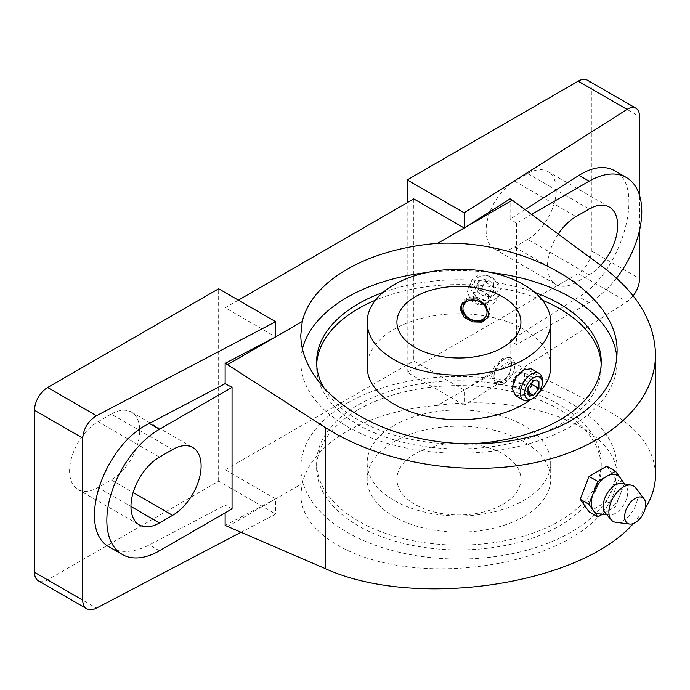 <?xml version="1.0" encoding="UTF-8"?>
<svg xmlns="http://www.w3.org/2000/svg" width="690" height="690" viewBox="0 0 690 690"><rect width="100%" height="100%" fill="white"/><g stroke="black" fill="none" stroke-linecap="round" stroke-linejoin="round"><path stroke-width="0.52" stroke-dasharray="3.45 2.59" d="M316.624 361.931L316.624 366.735A142.312 82.162 180 0 0 404.478 442.644A142.312 82.162 180 0 0 559.564 424.833A142.312 82.162 0 0 0 601.24 366.735A142.312 82.162 0 0 0 601.18 364.337M542.443 300.21A142.312 82.162 0 0 0 375.429 300.21M534.897 292.448A142.312 82.162 0 0 0 382.976 292.448M358.308 409.644A142.312 82.162 180 0 1 513.394 391.842A142.312 82.162 180 0 1 601.24 467.742A142.312 82.162 180 0 1 559.564 525.84A142.312 82.162 0 0 1 404.478 543.651A142.312 82.162 0 0 1 316.624 467.742A142.312 82.162 0 0 1 358.308 409.644M358.308 404.84A142.312 82.162 180 0 1 513.394 387.03A142.312 82.162 180 0 1 601.24 462.938A142.312 82.162 180 0 1 559.564 521.036A142.312 82.162 180 0 1 404.478 538.847A142.312 82.162 180 0 1 316.624 462.938A142.312 82.162 180 0 1 358.308 404.84M302.384 349.088A158.122 91.287 0 0 0 300.814 361.931A158.122 91.287 0 0 0 398.423 446.266A158.122 91.287 0 0 0 570.742 426.48A158.122 91.287 0 0 0 617.058 361.931A158.122 91.287 0 0 0 616.86 357.42M490.952 272.533A158.122 91.287 0 0 0 426.912 272.533M437.589 405.392C528.894 392.584 619.43 428.801 617.058 477.187C616.351 499.853 600.912 520.165 570.742 538.096C526.479 563.661 456.263 574.848 398.423 565.55C340.575 556.269 300.805 527.41 300.814 494.739L302.263 483.526A158.122 91.287 180 0 1 347.122 431.293A158.122 91.287 180 0 1 437.589 405.392L464.198 390.031L464.198 405.22L627.055 301.789L633.239 295.881M347.122 403.193A158.122 91.287 180 0 1 519.441 383.407A158.122 91.287 180 0 1 617.058 467.742A158.122 91.287 180 0 1 570.742 532.301A158.122 91.287 180 0 1 398.423 552.086A158.122 91.287 180 0 1 300.814 467.742A158.122 91.287 180 0 1 347.122 403.193M530.722 399.743A91.77 52.983 0 0 0 539.201 392.42M550.706 366.735A91.77 52.983 0 0 0 494.057 317.788A91.77 52.983 0 0 0 394.042 329.277A91.77 52.983 0 0 0 367.158 366.735M515.611 395.594L523.831 395.094L531.11 386.642L533.853 375.567L531.11 368.736M497.318 296.838L496.446 300.961L490.098 306.093L480.102 305.877L471.037 300.599L467.372 292.206L468.32 287.911L475.1 281.856L485.251 281.744L493.936 287.834L497.318 296.838M523.831 516.603A91.77 52.983 0 0 0 550.706 479.136A91.77 52.983 0 0 0 494.057 430.189A91.77 52.983 0 0 0 394.042 441.669A91.77 52.983 0 0 0 367.158 479.136A91.77 52.983 0 0 0 423.815 528.091A91.77 52.983 0 0 0 523.831 516.603M394.042 425.471A91.77 52.983 180 0 1 494.057 413.983A91.77 52.983 180 0 1 550.706 462.938A91.77 52.983 180 0 1 523.831 500.405A91.77 52.983 180 0 1 423.815 511.885A91.77 52.983 180 0 1 367.158 462.938A91.77 52.983 180 0 1 394.042 425.471M511.937 363.544L509.522 357.17L502.777 358.257L494.79 365.674L491.116 375.567L494.79 382.674L502.777 382.303L509.522 374.17L511.937 363.544M502.777 504.45A62.005 35.802 0 0 0 520.941 479.136A62.005 35.802 0 0 0 482.664 446.059A62.005 35.802 0 0 0 415.087 453.822A62.005 35.802 0 0 0 396.923 479.136A62.005 35.802 0 0 0 435.2 512.213A62.005 35.802 0 0 0 502.777 504.45M502.777 360.111L504.381 359.18A14.723 8.504 120 0 1 511.747 358.455A14.723 8.504 120 0 1 514.8 365.2A14.723 8.504 -60 0 1 508.366 380.018A14.723 8.504 -60 0 1 497.016 383.959A14.723 8.504 -60 0 1 493.971 377.223L493.971 375.369A12.463 7.193 -60 0 1 502.777 360.111A12.463 7.193 -60 0 1 511.592 365.2A12.463 7.193 -60 0 1 502.777 380.457A12.463 7.193 -60 0 1 493.971 375.369M488.348 316.391A14.723 11.618 -155.1 0 0 488.925 315.321A14.723 11.618 -155.1 0 0 489.797 311.328A14.723 11.618 24.9 0 0 478.049 297.666A14.723 11.618 24.9 0 0 462.214 302.927L461.222 305.058M542.28 380.432A15.499 8.953 -60 0 1 531.326 399.415M471.365 281.348A15.499 12.23 24.9 0 0 470.459 285.565A15.499 12.23 -155.1 0 0 482.819 299.934A15.499 12.23 -155.1 0 0 499.491 294.406A15.499 12.23 -155.1 0 0 500.405 290.197A15.499 12.23 24.9 0 0 488.046 275.819A15.499 12.23 24.9 0 0 471.365 281.348L468.32 287.911M498.249 288.041A12.463 9.824 24.9 0 1 486.217 296.355A12.463 9.824 24.9 0 1 474.185 284.323A12.463 9.824 24.9 0 1 486.217 276.009A12.463 9.824 24.9 0 1 498.249 288.041M480.921 290.283L488.408 295.096L493.704 283.685L486.217 278.872L480.921 290.283L473.435 292.784L478.731 281.373L478.731 288.679L486.217 293.491L493.704 290.99L493.704 283.685M488.408 295.096L488.408 302.401L493.704 290.99M488.408 302.401L480.921 304.902L486.217 293.491M480.921 304.902L473.435 300.09L478.731 288.679M473.435 300.09L473.435 292.784M486.217 278.872L478.731 281.373M519.001 372.341L524.486 372.833L524.486 380.138L519.001 386.961L513.524 386.469L513.524 379.164L519.001 372.341L533.474 380.699M538.95 381.182L524.486 372.833M513.524 379.164L527.988 387.513M513.524 386.469L527.988 394.818M519.001 386.961L527.988 392.144M524.486 380.138L530.929 383.856M461.8 303.988A14.723 11.618 24.9 0 1 462.214 302.927M504.381 359.18A14.723 8.504 120 0 0 493.971 377.223M240.793 532.37L275.655 514.067L218.652 481.163L47.653 579.893A18.604 10.738 -60 0 1 38.355 580.808M587.5 80.273A18.604 10.738 -60 0 1 591.347 88.786L591.347 250.798A18.604 10.738 -60 0 1 578.194 273.585L627.055 301.789M218.652 481.163L218.652 288.774M111.228 414.078L98.075 421.668A40.305 23.27 120 0 0 71.743 457.185A40.305 23.27 120 0 0 77.927 489.486A40.305 23.27 120 0 0 98.075 487.494L111.228 479.895A40.305 23.27 120 0 0 137.56 444.377A40.305 23.27 120 0 0 131.385 412.085A40.305 23.27 120 0 0 111.228 414.078L172.612 449.518M578.194 273.585L407.195 372.307L464.198 405.22M639.578 230.184L639.578 195.468M525.073 209.605L510.126 219.092L510.126 198.841M655.5 475.048C654.775 448.397 637.275 426.11 603.017 408.187L512.342 362.233L464.198 390.031L510.126 360.861L510.126 340.61L579.031 296.847C621.897 272.007 646.159 185.567 614.462 170.628M316.624 366.735A142.312 82.162 180 0 1 316.684 364.337M324.585 389.022A142.312 82.162 0 0 0 464.499 444.024M633.394 523.538L645.254 508.306M227.51 526.677L302.263 483.526M600.688 265.374A40.305 23.27 -60 0 1 589.157 274.844L576.003 282.443A40.305 23.27 -60 0 1 555.855 284.435A40.305 23.27 -60 0 1 558.236 234.065M527.772 239.404L514.619 247.003A40.305 23.27 -60 0 1 494.463 248.995A40.305 23.27 -60 0 1 488.287 216.703A40.305 23.27 -60 0 1 514.619 181.185L527.772 173.587A40.305 23.27 -60 0 1 547.929 171.594A40.305 23.27 -60 0 1 554.105 203.886A40.305 23.27 -60 0 1 527.772 239.404L589.157 274.844M464.198 390.031L413.776 360.922L225.233 469.769L225.233 307.757L275.655 336.867M225.233 469.769L275.655 498.879L275.655 514.067M275.655 498.879L225.13 525.4M110.357 547.593C121.224 553.484 134.214 552.595 149.333 544.928L225.13 505.149L225.13 512.868M238.386 300.159L225.233 307.757M413.776 198.901L413.776 360.922M407.195 372.307L407.195 202.696M616.489 278.079A74.408 42.961 -60 0 1 589.157 302.694L516.56 344.612L510.126 340.61M531.593 214.418L516.56 223.094L510.126 219.092M510.126 360.861L512.342 362.233M516.56 223.094L516.56 344.612M232.056 508.866L225.13 505.149M622.277 483.405A17.362 10.022 -60 0 1 626.028 485.803A17.362 10.022 -60 0 1 627.745 492.048A17.362 10.022 -60 0 1 621.543 507.943A17.362 10.022 -60 0 1 609.201 514.947A17.362 10.022 -60 0 1 605.251 512.894M606.786 466.173L615.644 478.774L624.416 483.837L619.991 477.54A21.701 12.532 -60 0 1 622.044 485.208A21.701 12.532 -60 0 1 619.991 495.256A21.701 12.532 -60 0 1 606.7 511.79A21.701 12.532 -60 0 1 598.868 513.834M635.714 487.865A20.459 11.816 -60 0 1 637.827 495.334A20.459 11.816 -60 0 1 630.444 514.171A20.459 11.816 -60 0 1 615.825 522.304M602.491 514.223L615.558 506.676L624.416 483.837M615.644 478.774L606.786 501.613L589.07 511.842M606.786 501.613L615.558 506.676M47.653 579.893L96.514 608.097M591.347 88.786L639.578 116.627M591.347 250.798L639.578 278.648M111.228 479.895L133.153 492.557M98.075 487.494L130.962 506.477M98.075 421.668L159.459 457.108M514.619 247.003L576.003 282.443M514.619 181.185L576.003 216.626M527.772 173.587L589.157 209.027M159.459 550.775L149.333 544.928M589.157 302.694L579.031 296.847M603.017 408.187L603.017 267.09M601.24 361.931L601.24 366.735M601.24 462.938L601.24 467.742M617.058 352.487L617.058 361.931M617.058 467.742L617.058 477.187M550.706 462.938L550.706 479.136M520.941 322.187L520.941 479.136M497.016 383.959L494.79 382.674M488.925 315.321L487.934 317.46M499.491 294.406L496.446 300.961M511.747 358.455L509.522 357.17M396.923 322.187L396.923 479.136M367.158 462.938L367.158 479.136M300.814 467.742L300.814 494.739M300.814 334.935L300.814 361.931M316.624 462.938L316.624 467.742M77.927 489.486L139.311 524.926M131.385 412.085L192.769 447.525M494.463 248.995L555.855 284.435M547.929 171.594L609.313 207.035M609.201 514.947L606.795 514.688M626.028 485.803L624.597 483.854"/><path stroke-width="1.03" d="M601.18 364.337A142.312 82.162 0 0 0 542.443 300.21M375.429 300.21A142.312 82.162 0 0 0 358.308 308.646A142.312 82.162 180 0 0 316.684 364.337M464.499 444.024A142.312 82.162 0 0 0 559.564 420.029A142.312 82.162 0 0 0 601.24 361.931A142.312 82.162 0 0 0 534.897 292.448M382.976 292.448A142.312 82.162 0 0 0 358.308 303.833A142.312 82.162 0 0 0 316.624 361.931A142.312 82.162 0 0 0 324.585 389.022M616.86 357.42A158.122 91.287 0 0 0 490.952 272.533M426.912 272.533A158.122 91.287 0 0 0 347.122 297.381A158.122 91.287 0 0 0 302.384 349.088M302.263 321.505A158.122 91.287 180 0 1 347.122 269.281A158.122 91.287 180 0 1 437.589 243.372L512.342 200.221L603.017 267.09C637.275 293.034 654.775 322.213 655.5 354.626C655.491 403.081 607.709 446.611 537.536 462.093C467.346 477.575 381.354 463.551 325.223 427.472L227.51 364.665L302.263 321.505L300.814 334.935C300.805 374.558 340.575 414.431 398.423 432.803C456.263 451.182 526.479 446.24 570.742 420.676C600.912 402.632 616.351 379.897 617.058 352.487C619.43 294.104 528.894 239.059 437.589 243.372M367.158 322.187A91.77 52.983 180 0 1 394.042 284.72A91.77 52.983 180 0 1 494.057 273.231A91.77 52.983 180 0 1 550.706 322.187A91.77 52.983 180 0 1 523.831 359.654A91.77 52.983 180 0 1 423.815 371.134A91.77 52.983 180 0 1 367.158 322.187L367.158 366.735A91.77 52.983 0 0 0 423.815 415.69A91.77 52.983 0 0 0 523.831 404.202A91.77 52.983 0 0 0 530.722 399.743M539.201 392.42A91.77 52.983 0 0 0 550.706 366.735L550.706 322.187M531.11 368.736L523.831 369.78L515.611 377.689L511.928 388.22L515.611 395.594L523.572 400.183A15.499 8.953 -60 0 1 520.364 393.093A15.499 8.953 120 0 1 527.125 377.49A15.499 8.953 120 0 1 539.071 373.333L531.11 368.736M415.087 296.873A62.005 35.802 180 0 1 482.664 289.11A62.005 35.802 180 0 1 520.941 322.187A62.005 35.802 180 0 1 502.777 347.501A62.005 35.802 180 0 1 435.2 355.264A62.005 35.802 180 0 1 396.923 322.187A62.005 35.802 180 0 1 415.087 296.873M488.753 313.579L487.934 317.46L482 322.144L472.521 321.885L463.835 317.029L460.299 309.18L461.222 305.058L467.742 299.124L477.42 298.951L485.596 304.894L488.753 313.579M461.8 303.988A14.723 11.618 24.9 0 0 461.343 306.921A14.723 11.618 -155.1 0 0 472.357 320.341A14.723 11.618 -155.1 0 0 488.348 316.391M533.474 398.173A12.463 7.193 120 0 0 542.28 382.916A12.463 7.193 120 0 0 533.474 377.827A12.463 7.193 120 0 0 524.659 393.093A12.463 7.193 120 0 0 533.474 398.173L531.326 399.415A15.499 8.953 -60 0 1 523.572 400.183M542.28 382.916L542.28 380.432A15.499 8.953 120 0 0 539.071 373.333M462.947 308.525A12.463 9.824 -155.1 0 0 474.979 320.565A12.463 9.824 -155.1 0 0 487.019 312.251A12.463 9.824 -155.1 0 0 474.979 300.21A12.463 9.824 -155.1 0 0 462.947 308.525M533.474 380.699L538.95 381.182L538.95 388.496L533.474 395.31L527.988 394.818L527.988 387.513L533.474 380.699M527.988 392.144L533.474 395.31M530.929 383.856L538.95 388.496M240.793 532.37L96.514 608.097C92.727 610.012 89.484 610.236 86.767 608.761C84.137 607.148 82.791 604.276 82.731 600.145L82.731 438.124C83.568 428.481 88.156 421.004 96.514 415.708L275.655 321.678L275.655 336.867L225.13 363.389L225.13 383.64L149.333 423.419C102.189 445.792 75.495 530.826 110.357 547.593L122.259 554.458A74.408 42.961 -60 0 1 110.849 494.834A74.408 42.961 -60 0 1 159.459 429.266L232.056 387.349L232.056 508.866L159.459 550.775A74.408 42.961 -60 0 1 122.259 554.458M86.767 608.761L38.355 580.808A18.604 10.738 -60 0 1 34.5 572.295L82.731 600.145M34.5 572.295L34.5 410.283A18.604 10.738 -60 0 1 47.653 387.495L96.514 415.708M578.194 81.187L627.055 109.4L464.198 212.822L407.195 179.918L578.194 81.187A18.604 10.738 -60 0 1 587.5 80.273L635.913 108.218C638.302 109.693 639.527 112.496 639.578 116.627L639.578 195.468M627.055 109.4C630.488 107.286 633.446 106.89 635.913 108.218M639.578 230.184L639.578 278.648C639.414 284.53 637.301 290.274 633.239 295.881M275.655 321.678L218.652 288.774L47.653 387.495M464.198 212.822L464.198 228.019L510.126 198.841L512.342 200.221M531.593 214.418L589.157 181.185A74.408 42.961 -60 0 1 626.365 177.494L614.462 170.628C604.587 165.307 592.779 166.876 579.031 175.338L525.073 209.605M225.13 512.868L225.13 525.4L325.223 568.577C414.293 609.468 579.152 585.379 633.394 523.538M645.254 508.306C652.041 497.326 655.466 486.234 655.5 475.048L655.5 354.626M172.612 515.335L159.459 522.934A40.305 23.27 -60 0 1 139.311 524.926A40.305 23.27 -60 0 1 133.136 492.625A40.305 23.27 -60 0 1 159.459 457.108L172.612 449.518A40.305 23.27 -60 0 1 192.769 447.525A40.305 23.27 -60 0 1 198.944 479.817A40.305 23.27 -60 0 1 172.612 515.335L133.153 492.557M558.236 234.065A40.305 23.27 -60 0 1 576.003 216.626L589.157 209.027A40.305 23.27 -60 0 1 609.313 207.035A40.305 23.27 -60 0 1 600.688 265.374M225.13 363.389L227.51 364.665M238.386 300.159L413.776 198.901L464.198 228.019M225.13 383.64L232.056 387.349M407.195 202.696L407.195 179.918M626.365 177.494A74.408 42.961 -60 0 1 616.489 278.079M629.72 524.064L615.825 522.304A20.459 11.816 -60 0 1 611.314 519.906L605.251 512.894A17.362 10.022 -60 0 1 603.189 506.219A17.362 10.022 -60 0 1 609.667 489.986A17.362 10.022 -60 0 1 622.277 483.405L631.385 485.156A20.459 11.816 -60 0 1 635.714 487.865L644.184 499.017A14.878 8.591 -60 0 1 645.719 504.45A14.878 8.591 -60 0 1 640.346 518.147A14.878 8.591 -60 0 1 629.72 524.064A14.878 8.591 -60 0 1 624.674 516.603A14.878 8.591 -60 0 1 632.351 500.466A14.878 8.591 -60 0 1 644.184 499.017M606.795 514.688L598.868 513.834A21.701 12.532 -60 0 1 593.409 510.609A21.701 12.532 -60 0 1 591.347 502.932A21.701 12.532 -60 0 1 593.409 492.884L588.975 504.304L597.833 516.905L602.491 514.223M611.314 519.906A20.459 11.816 -60 0 1 608.891 512.049A20.459 11.816 -60 0 1 616.532 492.902A20.459 11.816 -60 0 1 631.385 485.156M597.833 516.905L589.07 511.842L580.204 499.241L589.07 476.402L606.786 466.173L615.558 471.236L597.833 481.465L593.409 492.884A21.701 12.532 -60 0 1 606.7 476.35A21.701 12.532 -60 0 1 619.896 477.411A21.701 12.532 -60 0 1 619.991 477.54M589.07 476.402L597.833 481.465M580.204 499.241L588.975 504.304M619.939 477.471L615.558 471.236M34.5 410.283L82.731 438.124M130.962 506.477L159.459 522.934M159.459 429.266L149.333 423.419M589.157 181.185L579.031 175.338M325.223 568.577L325.223 427.472M624.597 483.854L619.896 477.411"/></g></svg>
